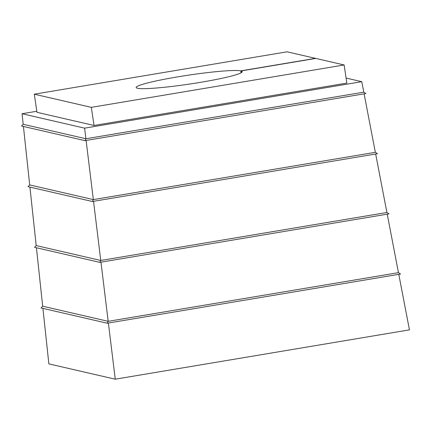 <?xml version="1.0" encoding="UTF-8"?>
<svg xmlns="http://www.w3.org/2000/svg" width="431" height="431" viewBox="0 0 431 431"><rect width="100%" height="100%" fill="white"/><g stroke="black" fill="none" stroke-linecap="round" stroke-linejoin="round"><path stroke-width="0.65" d="M364.109 93.839L375.342 152.315L377.454 153.705L92.379 201.509L28.047 186.671L29.691 184.926L93.328 199.607L375.342 152.315M375.665 154.007L386.898 212.483L389.01 213.873L99.803 262.366L34.545 247.313L36.188 245.573L100.757 260.464L386.898 212.483M387.227 214.169L398.459 272.651L400.571 274.041L107.233 323.223L41.042 307.955L42.685 306.215L108.186 321.327L398.459 272.651M398.783 274.337L409.45 329.86L115.249 379.194L48.859 363.883L42.917 308.391M36.829 111.252L22.062 113.725L84.605 128.152L361.771 81.674L363.78 92.153L365.892 93.538L84.95 140.646L21.55 126.024L23.193 124.284L85.904 138.75L84.95 140.646M344.137 64.962L315.778 58.422L241.112 70.943A53.627 4.488 -8.5 0 1 242.249 71.654A53.627 4.488 -8.5 0 1 189.872 84.018A53.627 4.488 -8.5 0 1 136.169 87.509A53.627 4.488 -8.5 0 1 182.631 76.055A53.627 4.488 -8.5 0 1 240.778 70.867L315.444 58.347L287.084 51.806L34.281 94.195L91.329 107.357L344.137 64.962L346.842 83.086L94.039 125.475L36.991 112.319L34.281 94.195M361.771 81.674L346.093 78.059M23.425 126.461L29.691 184.926M86.108 140.452L93.328 199.607L92.379 201.509M93.538 201.315L100.757 260.464L99.803 262.366M29.922 187.102L36.188 245.573M36.419 247.744L42.685 306.215M100.967 262.172L108.186 321.327L107.233 323.223M108.396 323.029L115.249 379.194M84.605 128.152L85.904 138.75L363.78 92.153M91.329 107.357L94.039 125.475M22.062 113.725L23.193 124.284M241.371 72.661L241.112 70.943M241.074 72.834L240.778 70.867"/></g></svg>
